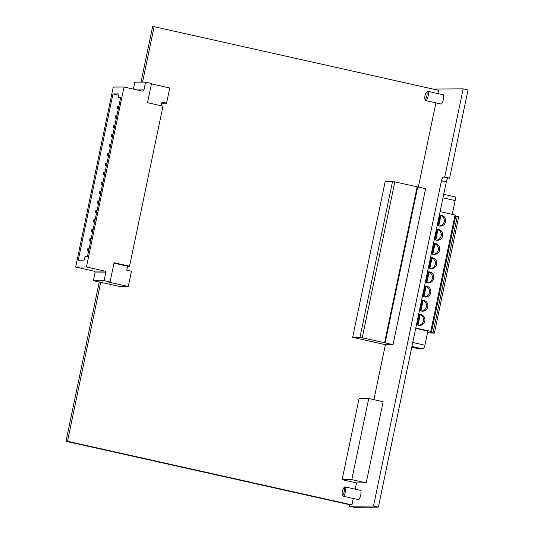 <?xml version="1.0" encoding="UTF-8"?>
<svg xmlns="http://www.w3.org/2000/svg" width="534" height="534" viewBox="0 0 534 534"><rect width="100%" height="100%" fill="white"/><g stroke="black" fill="none" stroke-linecap="round" stroke-linejoin="round"><path stroke-width="0.8" d="M373.913 399.659L385.401 344.677L352.64 337.354L385.221 181.413L392.563 181.38L417.715 186.927L385.121 342.848L393.037 344.637L385.401 344.677M418.329 187.074L435.918 102.875M437.867 93.557L438.541 90.306L154.132 26.7L142.551 82.143M127.619 266.199L129.548 266.192L162.983 106.159L147.504 102.695L151.523 83.458L145.582 82.129L143.96 89.906A1.522 1.475 89.7 0 1 142.204 91.074L124.022 87.009L86.428 266.987L104.604 271.052A1.522 1.475 89.7 0 1 105.732 272.861L104.11 280.644L93.343 280.697L120.03 286.531L128.28 286.491L131.457 271.265L126.778 270.217L127.619 266.199L113.982 263.149M100.726 282.346L67.518 441.291L351.933 504.897L353.268 498.489M355.217 489.171L356.525 482.903L342.127 479.679L351.786 479.632L366.19 482.849L383.138 401.722L368.734 398.498L351.786 479.632M368.734 398.498L359.075 398.551L342.127 479.679M161.141 105.745L161.889 102.148L166.568 103.195L161.668 103.222M166.568 103.195L169.752 87.977L151.436 83.878M104.11 280.644L110.051 281.972L108.115 281.979L128.28 286.491M145.582 82.129L134.815 82.183L133.373 89.098M141.003 82.149L152.59 26.707L154.132 26.7M99.251 282.019L65.976 441.304L67.518 441.291M65.976 441.304L350.384 504.904L351.933 504.897M105.732 272.861L94.972 272.921L93.343 280.697M94.972 272.921A1.522 1.475 89.7 0 0 93.844 271.112L75.661 267.04L113.261 87.062L124.022 87.009M119.009 93.911L118.234 97.635L120.651 97.622L87.483 256.387L85.066 256.4L84.285 260.118L78.258 260.151L112.981 93.944L119.009 93.911M86.428 266.987L75.661 267.04M129.548 266.192L114.069 262.728L110.051 281.972M118.234 97.635L120.537 98.149M112.981 93.944L118.735 95.232M118.168 106.313L117.7 108.542L117.126 108.549L117.587 106.313L118.802 106.453M117.7 108.542L118.334 108.689M117.126 108.549L118.308 108.816M116.192 115.765L115.731 118.001L115.15 118.001L115.618 115.771L116.826 115.905M115.731 118.001L116.365 118.141M115.15 118.001L116.339 118.268M114.223 125.216L113.755 127.452L113.175 127.452L113.642 125.223L114.857 125.363M113.755 127.452L114.389 127.593M113.175 127.452L114.363 127.719M112.247 134.668L111.78 136.904L111.199 136.904L111.666 134.675L112.881 134.815M111.78 136.904L112.414 137.044M111.199 136.904L112.387 137.171M110.271 144.127L109.804 146.356L109.223 146.363L109.69 144.127L110.905 144.267M109.804 146.356L110.438 146.496M109.223 146.363L110.411 146.623M108.295 153.578L107.828 155.808L107.247 155.815L107.714 153.578L108.929 153.719M107.828 155.808L108.462 155.955M107.247 155.815L108.435 156.082M106.319 163.03L105.852 165.266L105.271 165.266L105.739 163.03L106.954 163.17M105.852 165.266L106.486 165.406M105.271 165.266L106.46 165.533M104.344 172.482L103.876 174.718L103.302 174.718L103.763 172.489L104.978 172.622M103.876 174.718L104.51 174.858M103.302 174.718L104.484 174.985M102.368 181.934L101.907 184.17L101.327 184.17L101.794 181.94L103.002 182.081M101.907 184.17L102.541 184.31M101.327 184.17L102.515 184.437M100.399 191.392L99.931 193.622L99.351 193.628L99.818 191.392L101.033 191.532M99.931 193.622L100.566 193.762M99.351 193.628L100.539 193.889M98.423 200.844L97.956 203.074L97.375 203.08L97.842 200.844L99.057 200.984M97.956 203.074L98.59 203.22M97.375 203.08L98.563 203.347M96.447 210.296L95.98 212.525L95.399 212.532L95.866 210.296L97.081 210.436M95.98 212.525L96.614 212.672M95.399 212.532L96.587 212.799M94.471 219.748L94.004 221.984L93.423 221.984L93.891 219.754L95.105 219.888M94.004 221.984L94.638 222.124M93.423 221.984L94.611 222.251M92.495 229.199L92.028 231.436L91.447 231.436L91.915 229.206L93.13 229.346M92.028 231.436L92.662 231.576M91.447 231.436L92.636 231.703M90.52 238.651L90.052 240.887L89.478 240.887L89.939 238.658L91.154 238.798M90.052 240.887L90.687 241.028M89.478 240.887L90.66 241.154M88.544 248.11L88.083 250.339L87.503 250.346L87.97 248.11L89.178 248.25M88.083 250.339L88.717 250.479M87.503 250.346L88.691 250.606M444.735 177.074L449.601 178.162L468.024 89.959L463.165 88.871L444.735 177.074L443.193 177.081A3.805 0.941 102.6 0 0 441.451 180.812L373.493 506.085L349.149 506.212L349.463 504.697M449.601 178.162L443.193 177.081M373.493 506.085L378.352 507.173L446.311 181.9A3.805 0.941 102.6 0 1 448.053 178.169M378.352 507.173L354.009 507.3L349.149 506.212M436.144 89.765L436.305 89.018L463.165 88.871M343.849 487.836L345.004 487.048A4.759 1.181 102.6 0 1 345.331 486.961L360.537 490.359A4.759 1.181 102.6 0 1 360.65 495.265A4.759 1.181 102.6 0 1 358.461 499.65L343.255 496.253A4.759 1.181 102.6 0 1 342.995 496.033L342.287 494.831A3.711 0.921 102.6 0 1 342.354 491.387A3.711 0.921 102.6 0 1 343.849 487.836A3.711 0.921 102.6 0 1 344.196 491.58A3.711 0.921 102.6 0 1 342.287 494.831M426.499 92.222L427.647 91.434A4.759 1.181 102.6 0 1 427.981 91.347L443.187 94.745A4.759 1.181 102.6 0 1 443.3 99.651A4.759 1.181 102.6 0 1 441.111 104.037L425.898 100.639A4.759 1.181 102.6 0 1 425.638 100.419L424.937 99.217A3.711 0.921 102.6 0 1 425.004 95.773A3.711 0.921 102.6 0 1 426.499 92.222A3.711 0.921 102.6 0 1 426.84 95.973A3.711 0.921 102.6 0 1 424.937 99.217M356.525 482.903L366.19 482.849M352.64 337.354L359.983 337.314L385.141 342.861L417.715 186.927L425.611 188.702L393.037 344.637M427.981 91.347A4.759 1.181 102.6 0 1 428.088 96.247A4.759 1.181 102.6 0 1 425.898 100.639M345.331 486.961A4.759 1.181 102.6 0 1 345.445 491.861A4.759 1.181 102.6 0 1 343.255 496.253M415.712 328.363L427.861 331.087L424.904 345.224A3.805 0.941 102.6 0 1 423.162 348.956L419.684 348.969A3.805 0.941 102.6 0 1 419.631 348.962A3.805 0.941 102.6 0 1 419.577 348.949M427.514 332.735L434.389 333.176L430.484 332.221L430.491 331.387L431.606 331.547L415.792 327.963M455.882 215.182L440.109 211.591M458.633 216.817L455.736 216.056M437.279 225.121A5.52 5.34 89.7 0 0 445.683 220.569A5.52 5.34 89.7 0 0 439.355 215.175M439.395 215.169A5.52 5.34 -90.3 0 1 440.704 215.576M440.296 225.809A5.52 5.34 -90.3 0 1 439.449 226.042M434.316 239.305A5.52 5.34 89.7 0 0 442.719 234.753A5.52 5.34 89.7 0 0 436.398 229.353M436.432 229.346A5.52 5.34 -90.3 0 1 437.74 229.76M437.339 239.993A5.52 5.34 -90.3 0 1 436.492 240.227M431.352 253.483A5.52 5.34 89.7 0 0 439.756 248.931A5.52 5.34 89.7 0 0 433.434 243.531M433.468 243.524A5.52 5.34 -90.3 0 1 434.776 243.938M434.376 254.171A5.52 5.34 -90.3 0 1 433.528 254.404M428.395 267.661A5.52 5.34 89.7 0 0 436.792 263.108A5.52 5.34 89.7 0 0 430.471 257.708M430.504 257.702A5.52 5.34 -90.3 0 1 431.812 258.116M431.412 268.348A5.52 5.34 -90.3 0 1 430.564 268.582M425.431 281.839A5.52 5.34 89.7 0 0 433.835 277.293A5.52 5.34 89.7 0 0 427.507 271.893M427.547 271.886A5.52 5.34 -90.3 0 1 428.855 272.3M428.448 282.526A5.52 5.34 -90.3 0 1 427.601 282.76M422.467 296.023A5.52 5.34 89.7 0 0 430.871 291.471A5.52 5.34 89.7 0 0 424.543 286.07M424.583 286.064A5.52 5.34 -90.3 0 1 425.892 286.478M425.491 296.71A5.52 5.34 -90.3 0 1 424.637 296.944M419.504 310.201A5.52 5.34 89.7 0 0 427.908 305.648A5.52 5.34 89.7 0 0 421.586 300.248M421.62 300.241A5.52 5.34 -90.3 0 1 422.928 300.655M422.527 310.888A5.52 5.34 -90.3 0 1 421.68 311.122M416.54 324.378A5.52 5.34 89.7 0 0 424.944 319.826A5.52 5.34 89.7 0 0 418.623 314.433M418.656 314.426A5.52 5.34 -90.3 0 1 419.964 314.833M419.564 325.066A5.52 5.34 -90.3 0 1 418.716 325.299M454.995 196.852L443.714 194.329L454.941 196.846A3.805 0.941 102.6 0 1 454.995 196.852A3.805 0.941 102.6 0 1 455.128 200.564L452.258 214.308M430.484 332.221L430.651 331.42M418.009 325.126L420.158 314.833A5.333 5.153 89.7 0 1 418.222 325.186M417.468 324.919L419.577 314.84L420.158 314.833M416.807 324.559L418.896 314.553A5.333 5.153 89.7 0 0 418.603 314.533M419.577 314.84A5.333 5.153 89.7 0 0 418.876 314.639M420.966 310.942L423.115 300.655A5.333 5.153 89.7 0 1 421.179 311.008L421.433 311.015M420.432 310.735L422.541 300.655L423.115 300.655M419.764 310.381L421.86 300.375A5.333 5.153 89.7 0 0 421.56 300.355M422.541 300.655A5.333 5.153 89.7 0 0 421.84 300.462M423.929 296.764L426.079 286.478A5.333 5.153 89.7 0 1 424.143 296.831M423.395 296.557L425.498 286.478L426.079 286.478M422.728 296.196L424.817 286.191A5.333 5.153 89.7 0 0 424.523 286.177M425.498 286.478A5.333 5.153 89.7 0 0 424.804 286.277M426.893 282.586L429.042 272.293A5.333 5.153 89.7 0 1 427.107 282.653M426.359 282.379L428.462 272.3L429.042 272.293M425.691 282.019L427.781 272.013A5.333 5.153 89.7 0 0 427.487 271.993M428.462 272.3A5.333 5.153 89.7 0 0 427.761 272.1M429.857 268.408L432.006 258.116A5.333 5.153 89.7 0 1 430.07 268.469M429.316 268.202L431.425 258.122L432.006 258.116M428.655 267.841L430.744 257.835A5.333 5.153 89.7 0 0 430.451 257.815M431.425 258.122A5.333 5.153 89.7 0 0 430.724 257.922M432.814 254.224L434.97 243.938A5.333 5.153 89.7 0 1 433.034 254.291L433.288 254.297M432.28 254.017L434.389 243.938L434.97 243.938M431.619 253.657L433.708 243.658A5.333 5.153 89.7 0 0 433.408 243.637M434.389 243.938A5.333 5.153 89.7 0 0 433.688 243.744M435.777 240.046L437.927 229.76A5.333 5.153 89.7 0 1 435.991 240.113M435.243 239.839L437.346 229.76L437.927 229.76M434.576 239.479L436.672 229.473A5.333 5.153 89.7 0 0 436.371 229.46M437.346 229.76A5.333 5.153 89.7 0 0 436.652 229.56M438.741 225.869L440.89 215.576A5.333 5.153 89.7 0 1 438.955 225.929M438.207 225.662L440.31 215.582L440.89 215.576M437.54 225.301L439.629 215.295A5.333 5.153 89.7 0 0 439.335 215.275M440.31 215.582A5.333 5.153 89.7 0 0 439.615 215.382M104.604 271.052L93.844 271.112M143.96 89.906L137.151 89.939M446.311 181.9L441.451 180.812M384.587 342.708L417.167 186.767M362.266 337.715L394.846 181.774M359.983 337.314L392.563 181.38M430.778 331.314L455.088 214.942M455.128 200.564L442.98 197.847M424.904 345.224L412.755 342.508M433.007 332.789L457.318 216.41M423.162 348.956L411.934 346.439M419.684 348.969L411.774 347.2L419.631 348.962M431.606 331.547L455.916 215.175M434.389 333.176L458.699 216.804"/></g></svg>

